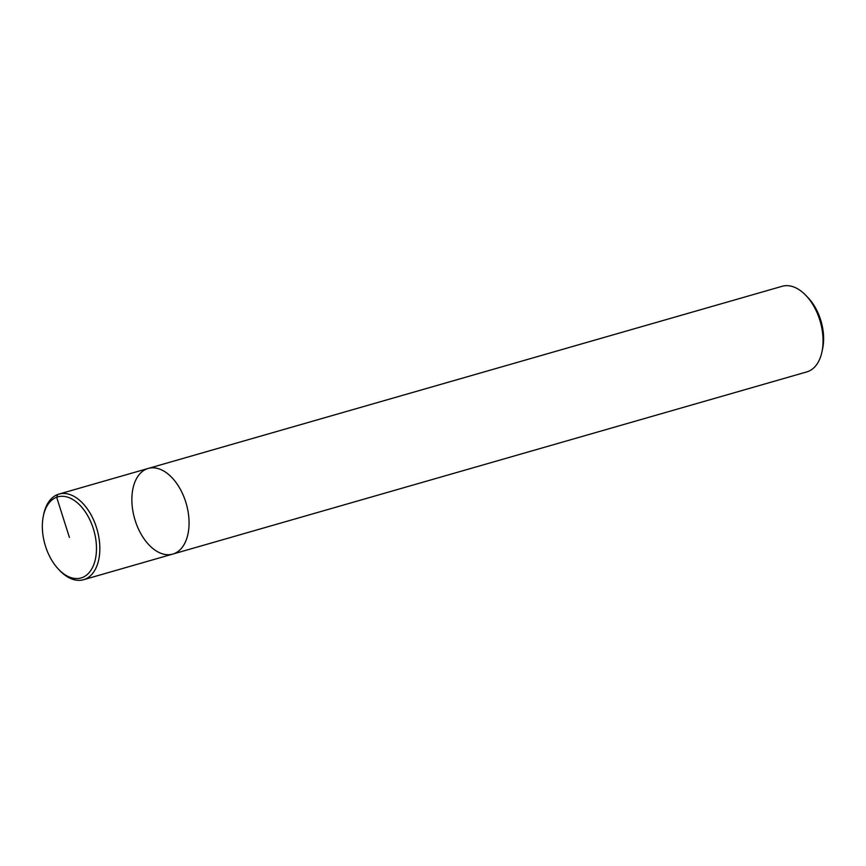<?xml version="1.0" encoding="UTF-8"?>
<svg xmlns="http://www.w3.org/2000/svg" width="866" height="866" viewBox="0 0 866 866"><rect width="100%" height="100%" fill="white"/><g stroke="black" fill="none" stroke-linecap="round" stroke-linejoin="round"><path stroke-width="1.3" d="M148.194 468.441A44.545 26.868 -106 0 1 186.017 502.897A44.545 26.868 -106 0 1 173.936 553.699A44.545 26.868 -106 0 1 172.767 554.088A44.545 26.868 -106 0 0 173.936 553.699A44.545 26.868 -106 0 0 186.017 502.897A44.545 26.868 -106 0 0 148.194 468.441A44.545 26.868 -106 0 0 134.631 518.658A44.545 26.868 -106 0 0 172.767 554.088L806.766 371.915A44.545 26.868 -106 0 0 807.924 371.536A44.545 26.868 -106 0 0 822.04 351.499L822.7 348.284A40.096 24.183 -106 0 0 808.205 297.861L805.943 295.479A44.545 26.868 -106 0 0 782.193 286.278M822.04 351.499A44.545 26.868 -106 0 0 805.943 295.479M58.542 569.265L59.743 570.532A44.545 26.868 -106 0 0 83.537 579.722A44.545 26.868 -106 0 0 84.695 579.343A44.545 26.868 -106 0 0 96.786 528.541A44.545 26.868 -106 0 0 58.964 494.085A44.545 26.868 -106 0 0 43.646 514.512L43.3 516.223A42.174 25.439 -106 0 0 58.542 569.265A42.174 25.439 -106 0 0 82.151 577.6A42.174 25.439 -106 0 0 86.329 513.419A42.174 25.439 -106 0 0 43.3 516.223M57.773 494.475L56.669 497.257L69.41 537.429M58.931 494.085L782.16 286.289M172.767 554.088L83.537 579.722"/></g></svg>
